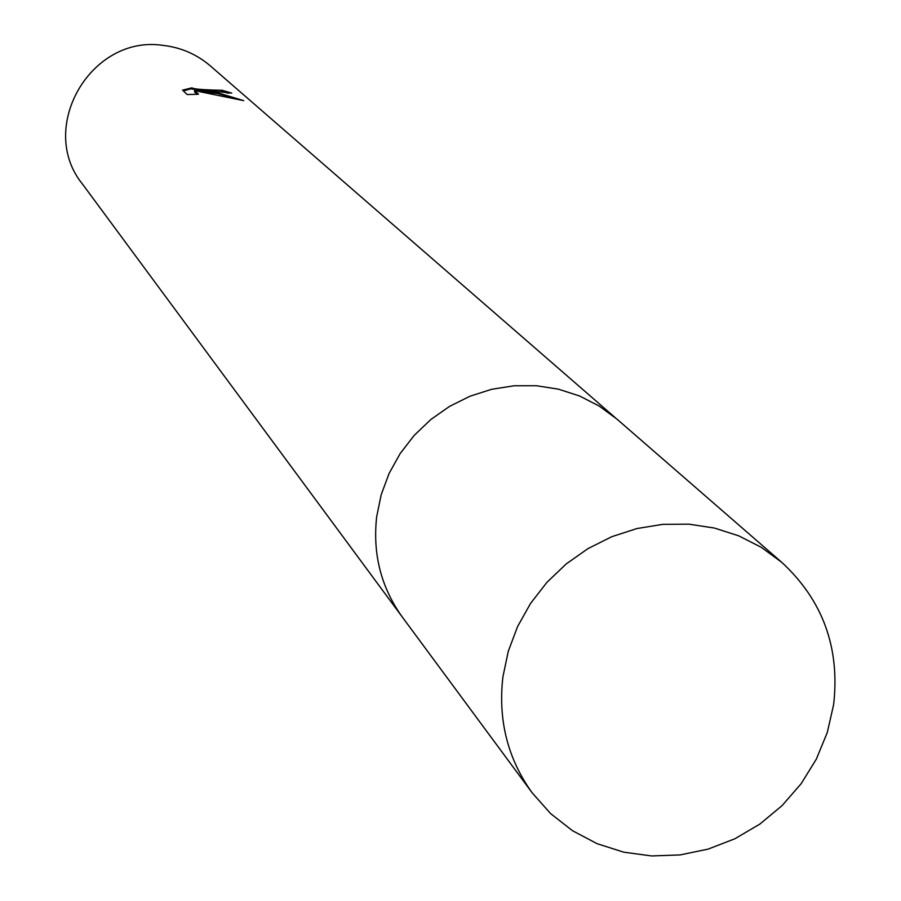 <?xml version="1.0" encoding="UTF-8"?>
<svg xmlns="http://www.w3.org/2000/svg" width="901" height="901" viewBox="0 0 901 901"><rect width="100%" height="100%" fill="white"/><g stroke="black" fill="none" stroke-linecap="round" stroke-linejoin="round"><path stroke-width="1.35" d="M213.695 91.226L201.385 90.562L214.28 91.756L243.709 100.642L194.661 90.652L198.502 94.245L187.171 94.537L182.543 90.123L191.913 87.847C193.332 88.85 200.157 89.593 212.388 90.044L222.119 90.28L231.76 93.096L213.695 91.226M615.158 417.602L210.361 65.919C196.756 54.285 181 47.449 163.092 45.388C90.9 34.351 36.727 127.908 82.475 184.074L401.091 615.394M222.108 91.62L219.134 91.823M191.823 88.602L183.387 90.922M228.449 93.242L222.119 91.497M232.863 97.556L217.22 93.456L201.25 91.756L201.385 90.562M202.072 90.573L191.767 89.041L191.89 88.039M197.082 94.267L194.526 91.868L194.661 90.652M781.708 562.292L616.87 419.055L599.199 406.058L579.602 396.012L558.53 389.187L536.489 385.741L514.032 385.774L491.687 389.288L470.018 396.215L449.554 406.385L430.791 419.551L414.201 435.386L400.19 453.507L389.086 473.464L381.179 494.773L376.652 516.892C372.552 554.126 381.134 587.553 402.409 617.196L532.176 792.835L550.612 813.592L572.473 830.699L597.093 843.674L623.762 852.177L651.682 855.95L680.064 854.925L708.085 849.125L734.934 838.741L759.858 824.077L782.147 805.55L801.158 783.69L816.34 759.115L827.264 732.547L833.616 704.717C840.126 647.796 822.827 600.325 781.708 562.292L761.356 547.346L738.741 535.836L714.392 528.042L688.905 524.168L662.877 524.337L636.973 528.538L611.824 536.681L588.038 548.574L566.211 563.936L546.884 582.384L530.531 603.456L517.546 626.634L508.265 651.344L502.893 676.989C497.938 720.102 507.691 758.721 532.176 792.835M222.232 90.562L222.096 91.756"/></g></svg>
